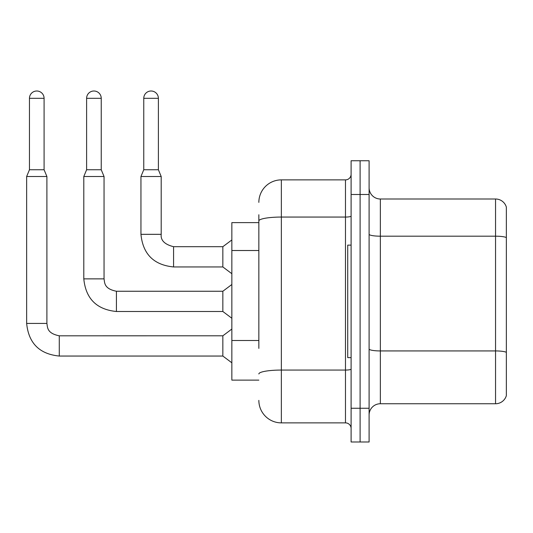 <?xml version="1.0" encoding="UTF-8"?>
<svg xmlns="http://www.w3.org/2000/svg" width="533" height="533" viewBox="0 0 533 533"><rect width="100%" height="100%" fill="white"/><g stroke="black" fill="none" stroke-linecap="round" stroke-linejoin="round"><path stroke-width="0.8" d="M258.851 242.642L258.851 214.752L258.851 222.627L231.848 222.627L231.848 380.122L258.851 380.122M369.103 415A11.253 11.253 0 0 1 380.349 403.748L495.55 403.748L495.55 199.002L380.349 199.002A11.253 11.253 0 0 1 369.103 187.749A11.253 11.253 0 0 0 380.349 199.002L380.349 403.748M360.101 408.251L360.101 441.997L369.103 441.997L369.103 408.251L360.101 408.251L360.101 441.997L351.1 441.997L351.1 408.251L360.101 408.251L360.101 194.498L360.101 408.251M351.1 408.251L351.1 160.753L360.101 160.753L360.101 194.498L360.101 160.753L369.103 160.753L369.103 408.251M506.35 207.097A11.253 11.253 0 0 0 495.55 199.002A11.253 11.253 0 0 1 506.35 207.097L506.35 395.653A11.253 11.253 0 0 1 495.55 403.748M506.35 237.751L506.35 352.34A11.253 1.952 180 0 0 495.55 350.934L380.349 350.934A11.253 1.952 -0 0 1 369.103 348.982M258.851 348.389L258.851 214.752M258.851 202.373A22.499 22.499 0 0 1 281.351 179.874L281.351 422.876L345.477 422.876L345.477 179.874A5.623 5.623 0 0 0 351.1 174.251M281.351 179.874L345.477 179.874M351.1 428.499A5.623 5.623 0 0 0 345.477 422.876M281.351 422.876A22.499 22.499 0 0 1 258.851 400.376M351.1 245.127L347.723 245.127L347.723 357.623L351.1 357.623M44.086 169.747L29.462 169.747L29.462 98.312A7.315 7.315 0 0 1 36.777 91.003A7.315 7.315 0 0 1 44.086 98.312L44.086 169.747L46.897 176.503L46.897 323.424C47.584 327.355 46.864 333.332 59.276 335.803L59.276 356.051C39.482 354.092 28.609 343.219 26.65 323.424L26.65 176.503L46.897 176.503M59.276 335.817L222.847 335.803L222.847 356.051L59.276 356.051C39.482 354.092 28.609 343.219 26.65 323.424L46.897 323.424M101.237 169.747L86.612 169.747L86.612 98.312A7.315 7.315 0 0 1 93.928 91.003A7.315 7.315 0 0 1 101.237 98.312L101.237 169.747L104.048 176.503L83.801 176.503L83.801 278.872L104.048 278.872L104.048 176.503M104.048 278.872C104.734 282.803 104.015 288.779 116.427 291.251L222.847 291.251L222.847 311.499L116.427 311.499L116.427 291.271M158.388 169.747L143.763 169.747L143.763 98.312A7.315 7.315 0 0 1 151.072 91.003A7.315 7.315 0 0 1 158.388 98.312L158.388 169.747L161.199 176.503L140.952 176.503L140.952 234.327L161.179 234.327M161.199 234.327C160.52 240.33 164.644 244.454 173.578 246.699L222.847 246.699L222.847 266.953L173.578 266.953L173.578 246.699C164.644 244.454 160.52 240.33 161.199 234.327C160.52 240.33 164.644 244.454 173.578 246.699C164.644 244.454 160.52 240.33 161.199 234.327C160.52 240.33 164.644 244.454 173.578 246.699C164.644 244.454 160.52 240.33 161.199 234.327C160.52 240.33 164.644 244.454 173.578 246.699C164.644 244.454 160.52 240.33 161.199 234.327L161.199 176.503M258.851 250.517L231.848 250.517M258.851 340.514L231.848 340.514M506.35 237.591A11.253 1.952 180 0 0 495.55 236.186L380.349 236.186A11.253 1.952 0 0 1 369.103 234.234M369.103 194.498L351.1 194.498M351.1 369.083A5.623 0.979 0 0 1 345.477 370.062L281.351 370.062A22.499 3.904 180 0 0 258.851 373.966M258.851 220.968A22.499 3.904 180 0 1 281.351 217.058L345.477 217.058A5.623 0.979 0 0 0 351.1 216.085M29.462 98.312L44.086 98.312M86.612 98.312L101.237 98.312M143.763 98.312L158.388 98.312M83.801 278.872C85.76 298.667 96.633 309.546 116.427 311.499C96.633 309.546 85.76 298.667 83.801 278.872C85.76 298.667 96.633 309.546 116.427 311.499C96.633 309.546 85.76 298.667 83.801 278.872C85.76 298.667 96.633 309.546 116.427 311.499C96.633 309.546 85.76 298.667 83.801 278.872C85.76 298.667 96.633 309.546 116.427 311.499C96.633 309.546 85.76 298.667 83.801 278.872C85.76 298.667 96.633 309.546 116.427 311.499M140.952 234.327C142.904 254.121 153.784 264.994 173.578 266.953C153.784 264.994 142.904 254.121 140.952 234.327C142.904 254.121 153.784 264.994 173.578 266.953C153.784 264.994 142.904 254.121 140.952 234.327C142.904 254.121 153.784 264.994 173.578 266.953C153.784 264.994 142.904 254.121 140.952 234.327C142.904 254.121 153.784 264.994 173.578 266.953C153.784 264.994 142.904 254.121 140.952 234.327M26.65 323.424C28.609 343.219 39.482 354.092 59.276 356.051C39.482 354.092 28.609 343.219 26.65 323.424C28.609 343.219 39.482 354.092 59.276 356.051C39.482 354.092 28.609 343.219 26.65 323.424C28.609 343.219 39.482 354.092 59.276 356.051C39.482 354.092 28.609 343.219 26.65 323.424C28.609 343.219 39.482 354.092 59.276 356.051M222.847 356.051L231.848 362.8M222.847 335.803L231.848 329.048M29.462 169.747L26.65 176.503M222.847 311.499L231.848 318.248M222.847 291.251L231.848 284.502M86.612 169.747L83.801 176.503M222.847 266.953L231.848 273.702M222.847 246.699L231.848 239.95M143.763 169.747L140.952 176.503"/></g></svg>
